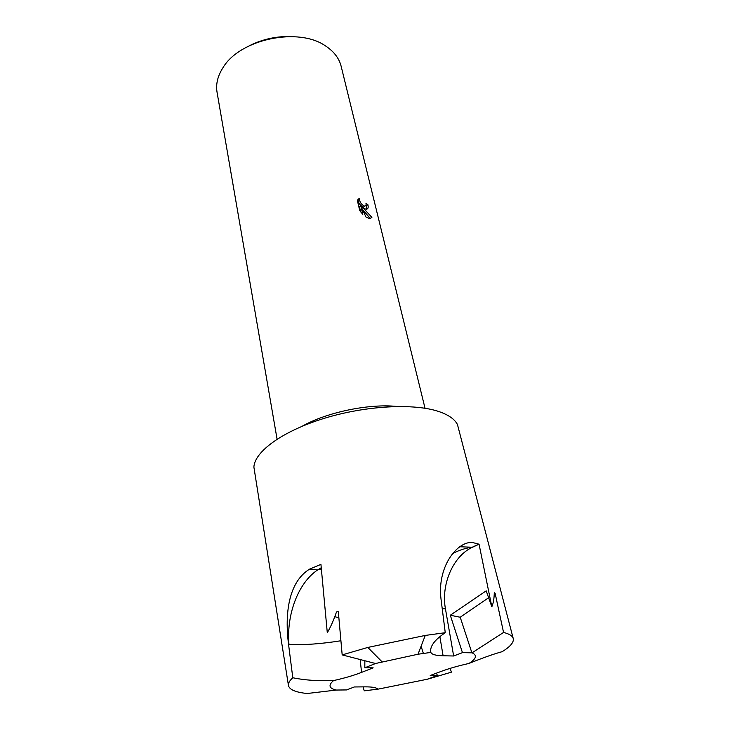 <?xml version="1.0" encoding="UTF-8"?>
<svg xmlns="http://www.w3.org/2000/svg" width="730" height="730" viewBox="0 0 730 730"><rect width="100%" height="100%" fill="white"/><g stroke="black" fill="none" stroke-linecap="round" stroke-linejoin="round"><path stroke-width="1.09" d="M396.901 406.464C368.978 403.471 326.529 412.34 302.147 426.265M468.934 663.461C482.886 657.83 493.955 653.907 502.149 651.68C510.297 646.68 514.002 642.318 513.245 638.567L457.454 424.522C454.68 419.212 448.612 414.923 439.223 411.665C414.53 403.088 366.287 405.497 324.613 418.226C282.875 430.919 254.67 451.459 253.885 467.054L288.459 685.534C289.418 689.695 295.668 692.35 307.221 693.5L336.448 690.042L346.577 689.932L354.305 686.966L365.155 686.857C372.355 686.83 376.589 687.605 377.857 689.184L427.315 679.238L437.407 675.469L430.226 675.469L441.541 671.271C449.388 668.379 458.522 665.778 468.934 663.461C476.343 658.779 477.393 655.23 472.073 652.812L462.455 652.647L453.649 655.987L443.101 655.777C435.91 655.622 431.822 654.5 430.837 652.419L417.998 654.235L375.521 663.497L364.817 667.786L373.158 667.841L361.56 672.394C353.694 675.451 344.377 678.179 333.601 680.57C328.071 685.187 328.965 688.363 336.302 690.096M365.192 208.899L362.436 207.192L371.899 217.385L369.626 218.653L365.958 216.983L360.802 205.915L362.801 214.328L359.762 210.669L357.317 200.321L359.352 198.423C359.571 201.954 361.304 204.528 364.535 206.134L366.122 205.13L365.986 203.442L367.884 204.692C368.577 207.694 368.029 209.181 366.223 209.154L365.192 208.899M425.024 408.243L341.166 66.357C339.204 58.519 334.24 51.876 326.274 46.437L325.936 46.218C298.944 26.645 239.841 38.991 222.942 67.735C217.659 76.011 215.697 84.196 217.056 92.281L277.081 439.15M292.693 36.619C277.537 35.907 263.165 38.909 249.569 45.625M333.601 680.57C318.024 681.127 304.419 680.187 292.794 677.759C289.536 680.698 288.095 683.289 288.459 685.534M292.794 677.759L289.746 653.742M288.596 644.627L289.737 653.742L288.596 644.627C284.581 613.912 288.432 582.111 309.62 569.099L320.935 564.354L327.286 632.682C330.489 627.344 333.564 620.427 336.503 611.932L338.318 611.667L342.178 654.892L375.521 663.497M430.837 652.419L430.746 652.054C429.861 646.269 434.697 639.818 445.254 632.7L425.271 635.428L367.81 647.437L342.178 654.892M445.254 632.7L441.029 599.175C436.969 567.548 456.505 541.706 472.118 542.417L479.053 544.197L491.828 606.767C493.316 603.445 494.137 598.755 494.292 592.687L495.113 593.253L503.554 632.445L472.073 652.812M364.745 206.179L363.558 207.074C360.209 205.75 358.366 203.168 358.019 199.317L359.352 198.423M366.57 209.154L366.095 205.258M366.542 205.568L367.884 204.692M361.651 207.703L362.436 207.192M370.356 218.671L362.409 209.309M360.666 211.901L359.461 206.8L360.802 205.915M370.548 218.261L371.899 217.385M513.245 638.567C512.57 635.939 509.339 633.895 503.554 632.445M450.136 668.379L451.395 672.166L427.315 679.238M377.83 689.156L364.243 690.836L363.065 686.884M338.866 617.89L334.796 616.649M364.817 667.786L364.854 660.787M495.113 593.253L494.246 593.846M488.625 597.715L460.219 617.242L471.908 652.875M462.455 652.647L450.291 615.244L486.198 590.844L491.828 606.767M450.291 615.244L460.219 617.242M437.407 675.469L436.421 673.169M423.363 653.414L421.11 646.178M479.053 544.197L472.52 547.245C453.357 555.749 440.838 584.255 445.437 608.784L453.649 655.987M321.246 567.739L317.632 569.938C298.342 582.722 286.251 614.45 288.98 644.645C304.629 645.092 321.939 643.796 340.901 640.758M361.56 672.394L360.164 659.573M459.708 546.761L472.52 547.245M442.252 608.847L445.437 608.784M443.101 655.777L439.871 636.66M364.89 206.198L363.558 207.074M417.998 654.235L425.271 635.428M382 661.754L367.81 647.437M321.346 568.852L317.632 569.938L309.62 569.099M452.655 553.577C458.723 550.283 465.284 548.148 472.319 547.19L478.898 544.124M430.618 651.279L430.746 652.054"/></g></svg>

